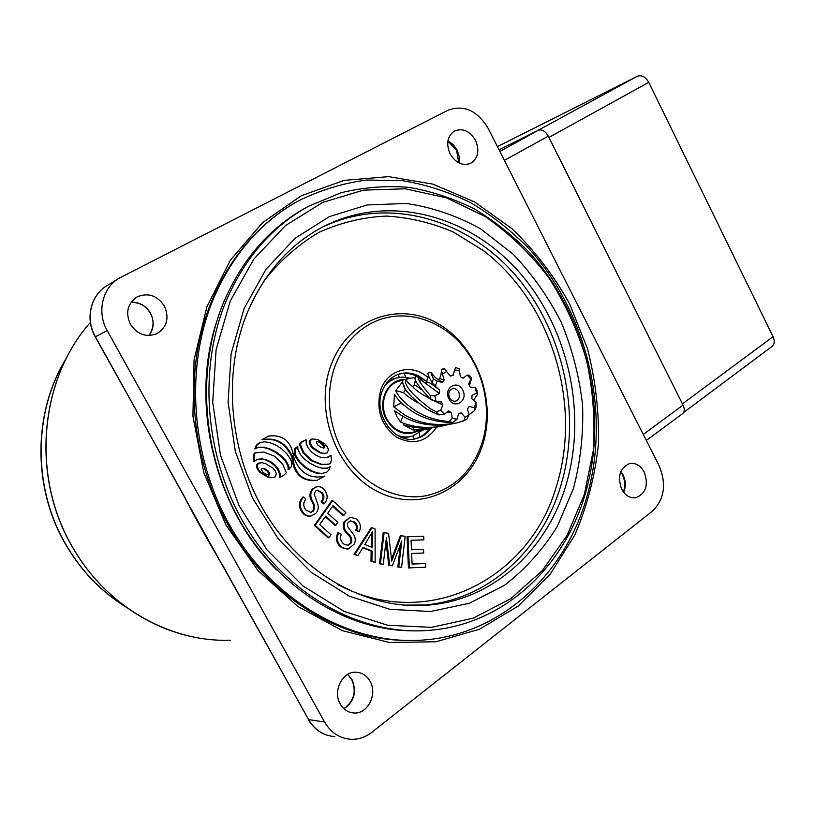 <?xml version="1.0" encoding="UTF-8"?>
<svg xmlns="http://www.w3.org/2000/svg" width="815" height="815" viewBox="0 0 815 815"><rect width="100%" height="100%" fill="white"/><g stroke="black" fill="none" stroke-linecap="round" stroke-linejoin="round"><path stroke-width="1.22" d="M584.722 495.754C609.416 414.01 587.37 316.974 530.32 253.516C513.44 236.116 494.888 221.313 474.666 209.098C453.69 198.585 431.858 191.352 409.161 187.399C386.249 185.474 363.531 187.267 340.996 192.758L308.62 206.236C272.526 226.122 245.142 257.438 226.458 300.185C197.098 369.715 205.034 461.504 247.729 529.536C290.507 597.599 362.614 635.445 428.15 630.433C502.539 625.227 563.084 568.473 584.722 495.754M410.098 630.779C346.344 629.812 279.26 588.939 240.517 522.038C201.886 455.116 195.957 367.942 224.054 301.326C242.697 258.732 270.02 227.507 306.022 207.662L307.632 206.786M255.564 448.729L258.467 447.19L264.142 447.221L269.897 448.882L276.397 452.213L282.306 456.655L286.279 461.046L288.856 466.129L288.958 469.379L291.393 466.496L291.699 462.411L290.578 459.253L286.717 453.629L281.776 448.922L275.786 445.031L269.276 442.453L264.111 441.801L259.414 442.993L257.071 445.122L255.564 448.729L254.759 448.912L256.277 445.316L258.61 443.197L261.391 442.219M330.187 466.751L327.467 468.167L322.047 468.177L316.505 466.588L310.169 463.338L304.372 458.947L300.45 454.587L297.893 449.523L297.791 446.294L295.356 449.187L294.999 452.957L296.161 456.369L300.002 461.973L305.544 467.148L311.666 470.876L317.127 472.914L322.098 473.495L326.581 472.272L328.791 470.184L330.187 466.751L327.009 468.238M297.791 446.294L294.877 448.596L294.164 453.14L295.325 456.543L299.156 462.146L304.698 467.311L310.81 471.039L316.271 473.077L323.127 473.413M317.066 441.424L316.434 442.606L318.033 445.214L321.344 447.517L324.115 447.955L324.716 446.783L323.117 444.185L319.816 441.883L317.066 441.424M310.199 440.66L310.077 442.382L311.34 445.459L313.602 448.169L320.906 452.743L324.095 453.446L327.009 452.997L328.506 449.829L327.253 446.763L325.012 444.073L317.738 439.499L312.176 439.01L310.199 440.66M312.023 439.041L309.354 440.854L309.231 442.576L310.495 445.652L312.746 448.352L320.051 452.916L325.542 453.395M254.3 461.443L257.01 459.528L261.381 458.794L265.935 459.568L270.896 461.84L275.287 465.243L278.343 469.083L280.187 473.556L280.268 477.121L283.763 475.277L286.35 472.751L282.591 463.959L274.298 456.094L263.958 452.091L255.034 452.896L254.086 456.869L254.3 461.443L253.506 461.616L253.282 457.052L254.178 453.201L256.664 452.396M261.88 468.35L261.207 469.572L262.878 472.231L266.322 474.564L269.205 474.992L269.867 473.77L268.206 471.121L264.763 468.788L261.88 468.35M258.722 463.124L259.527 462.951L257.377 464.693L257.234 466.465L258.538 469.613L260.882 472.364L268.481 476.989L271.813 477.682L274.859 477.193L276.438 473.923L275.144 470.795L272.821 468.055L265.252 463.429L261.921 462.716L258.039 463.358L256.572 464.866L256.43 466.638L257.734 469.776L260.077 472.527L267.666 477.142L273.147 477.641M335.495 364.825C323.973 394.806 329.077 433.213 348.423 460.434C367.789 487.655 399.309 501.215 427.091 495.53C453.456 489.061 471.63 471.997 481.614 444.328C492.352 412.319 484.884 373.066 463.175 346.63C441.475 320.244 406.94 308.997 377.732 320.366C358.376 328.272 344.297 343.084 335.495 364.825M584.345 494.461L593.3 450.471C595.266 420.082 592.984 389.855 586.454 359.792C577.601 330.35 564.978 302.874 548.577 277.375C530.249 253.465 509.1 233.182 485.119 216.505L446.528 197.882L405.34 188.805L363.378 190.15L322.679 202.436L285.444 225.602L253.944 258.936L230.248 301.03L216.107 349.706L212.715 402.182L220.488 455.249L239.029 505.565L267.116 549.993L302.874 585.883L343.91 611.332L387.645 625.237L431.522 627.356L473.209 618.167L510.72 598.709L542.454 570.439L567.25 535.078L584.345 494.461M585.954 499.962C611.556 414.967 588.44 314.305 528.915 248.657C511.3 230.655 491.944 215.374 470.836 202.792C448.953 191.983 426.174 184.608 402.498 180.665L366.76 180.023C342.901 183.151 319.887 190.221 297.709 201.234C261.065 221.853 233.161 253.913 213.999 297.414C183.436 369.164 191.27 464.01 235.158 534.559C279.127 605.127 353.537 644.696 421.396 640.162C499.677 635.425 563.399 575.991 585.954 499.962M414.754 438.837L415.304 438.704C421.09 437.125 425.858 433.794 429.617 428.721M420.397 378.364L419.674 377.885M439.438 393.502L439.611 390.11L435.332 386.239L437.135 381.104L442.29 382.439L444.155 379.994L442.453 374.136L446.569 371.508L450.298 376.041L453.12 375.471L454.597 369.908L459.436 370.744L460.353 376.703L463.052 378.211L467.097 375.043L470.826 378.985L468.635 384.11L470.194 387.105L475.257 387.492L476.49 393.044L472.038 395.428L471.885 398.79L476.052 402.59L474.33 407.683L469.297 406.41L467.474 408.865L469.165 414.682L465.11 417.392L461.402 412.91L458.59 413.521L457.103 419.155L452.233 418.411L451.306 412.38L448.576 410.903L444.44 414.183L440.63 410.22L442.902 404.974L441.302 401.948L436.086 401.581L434.843 395.927L439.438 393.502L422.292 380.89L419.613 377.844M416.781 376.224C410.913 373.372 404.963 372.659 398.932 374.105M400.603 640.264L401.388 640.284M423.882 539.866L411.045 540.253L411.463 549.789L423.505 549.381L423.668 553.018L411.626 553.446L412.105 564.062L425.461 563.542L425.634 567.209L408.427 567.923L407.052 536.749L423.719 536.219L423.882 539.866L411.045 540.304M423.668 553.018L411.626 553.477M401.265 535.669L405.157 536.402L401.561 567.413L398.759 566.924L401.785 540.926L392.331 565.793L389.692 565.335L386.412 537.605L383.254 564.204L382.337 564.255L379.495 563.756L383.233 532.541L388.551 533.285L391.699 561.097L401.265 535.669L400.338 535.75L391.495 559.161M401.561 567.413L397.832 566.975L400.46 544.41M392.331 565.793L388.765 565.386L385.953 541.517M357.989 555.565L354.036 554.404L371.131 527.855L372.037 527.753L375.083 529.006L375.165 562.421L371.905 561.127L372.048 551.022L363.042 547.405L357.989 555.565L354.922 554.343L372.037 527.753M375.165 562.421L370.998 561.178L371.141 551.093L362.828 547.751M262.44 439.601C276.122 437.737 285.963 443.686 291.974 457.449C293.41 473.403 301.265 481.125 315.537 480.606M268.94 435.964L261.951 439.733C276.132 437.074 286.422 442.922 292.799 457.266L291.974 457.449M292.799 457.266C294.398 473.647 302.497 481.319 317.106 480.3L324.94 476.062L321.069 477.05M331.094 455.269L328.557 457.123L324.421 457.836L320.061 457.072L315.283 454.852L311.014 451.479L308.019 447.69L306.206 443.268L306.124 439.764L302.701 441.526L300.164 443.992L303.883 452.712L312.002 460.495L321.996 464.397L328.791 464.102L330.483 463.572L331.338 459.711L331.094 455.269L326.397 457.704M306.124 439.764L301.856 441.72L299.329 444.185L303.037 452.896L311.147 460.669L321.141 464.57L327.375 464.407M258.182 459.161L265.12 459.741L270.071 462.013L274.461 465.406L277.528 469.246L279.362 473.719L279.443 477.274L280.268 477.121M257.703 447.374L263.327 447.415L269.082 449.065L275.582 452.396L281.481 456.838L285.454 461.219L288.021 466.292L288.123 469.552L288.958 469.379M310.311 516.078C307.072 516.486 304.352 515.253 302.171 512.38C298.331 506.961 298.545 501.846 302.834 497.038L303.679 496.916L305.91 499.167C303.099 502.611 303.037 506.186 305.717 509.915L311.086 512.523L312.461 511.351C314.284 508.173 314.03 504.831 311.687 501.337C309.17 496.793 309.394 492.678 312.359 489L316.791 486.759C319.887 486.249 322.495 487.37 324.604 490.121C328.058 494.899 327.946 499.442 324.268 503.772L323.402 503.894L321.191 501.582C323.586 498.76 323.647 495.815 321.375 492.769L317.035 490.182M310.372 512.604L312.461 511.351M343.808 515.447L333.029 505.677L327.712 513.236L337.848 522.374L335.821 525.288L325.664 516.139L319.704 524.605L331.033 534.762L328.975 537.717L328.109 537.798L314.315 525.461L331.776 500.716L332.642 500.583L345.825 512.533L343.808 515.447L342.921 515.549L332.632 506.237M335.821 525.288L334.945 525.38L325.277 516.679M347.292 549.086L341.587 547.599C336.534 543.941 335.26 539.061 337.767 532.939L341.322 534.151C339.763 538.43 340.731 541.812 344.236 544.308L348.26 545.388L351.52 542.739L350.623 542.821C351.377 539.153 350.185 536.107 347.047 533.693C343.451 530.361 342.473 526.398 344.113 521.814L350.195 517.331M347.475 545.449L350.623 542.821M351.52 542.739C352.263 539.072 351.071 536.025 347.934 533.601C344.327 530.27 343.349 526.307 345 521.722L350.124 517.342L355.727 518.676C360.23 521.895 361.422 526.225 359.334 531.655L355.768 530.392C357.123 526.847 356.338 524.055 353.404 522.038L350.206 520.897M268.553 475.084L269.052 473.933L267.391 471.284L263.958 468.951L261.686 468.431M300.164 443.992L299.329 444.185M255.034 452.896L254.229 453.079M323.463 448.046L323.861 446.966L322.261 444.379L318.971 442.076L316.811 441.536M324.94 476.062L322.862 476.683C308.926 478.639 299.217 472.16 293.757 457.256C291.444 441.282 282.999 434.232 268.43 436.106L261.951 439.733M324.268 503.772L322.057 501.459C324.452 498.627 324.502 495.683 322.231 492.637L317.208 490.131L315.466 491.15L314.162 493.992L317.921 504.617C318.747 508.153 317.972 511.137 315.588 513.552L311.33 515.936C308.029 516.425 305.258 515.202 303.017 512.268L302.171 512.38M303.017 512.268C299.176 506.849 299.39 501.724 303.679 496.916M322.231 492.637L321.375 492.769M322.057 501.459L321.191 501.582M313.317 511.239C315.14 508.061 314.885 504.709 312.542 501.215C310.016 496.661 310.24 492.545 313.215 488.857L312.359 489M313.215 488.857L315.925 486.901M312.542 501.215L311.687 501.337M328.975 537.717L315.171 525.359L314.315 525.461M315.171 525.359L332.642 500.583M359.334 531.655L356.654 530.3C358.019 526.755 357.225 523.964 354.291 521.936L350.369 520.856L347.71 523.057L347.343 526.205L353.802 534.813C355.564 537.829 355.707 540.905 354.24 544.063L348.29 549.004L341.587 547.599M342.473 547.527C337.42 543.87 336.147 538.98 338.653 532.857M354.291 521.936L353.404 522.038M356.654 530.3L355.768 530.392M345 521.722L344.113 521.814M364.825 544.502L372.119 547.456L372.577 531.482L364.825 544.502M354.922 554.343L354.036 554.404M372.048 551.022L371.141 551.093M371.905 561.127L370.998 561.178M371.212 547.089L371.538 533.591M383.254 564.204L379.495 563.756M389.692 565.335L388.765 565.386M398.759 566.924L397.832 566.975M380.411 563.705L384.14 532.46M425.634 567.209L408.427 567.923M409.364 567.872L407.989 536.667M276.652 569.899C214.885 509.09 189.559 403.71 216.617 321.833M225.989 525.115L203.77 472.547L192.931 416.241L194.072 359.812L206.929 306.766L230.339 260.24L262.512 222.689L301.234 195.773L344.083 180.38L388.673 176.641L432.796 184.109L474.473 201.865L512.024 228.699C534.63 250.531 553.782 275.511 569.481 303.618L587.401 348.453C595.52 379.922 599.198 411.789 598.424 444.063C595.042 476.021 587.146 506.38 574.738 535.16L550.257 574.137L518.157 606.105L479.566 629.2L436.035 641.762L389.57 642.505L342.606 630.729L297.832 606.472L258.08 570.653L225.989 525.115M296.161 202.11C250.307 227.925 213.988 277.1 200.042 337.583C186.38 398.107 196.344 467.464 227.314 523.597C266.138 594.573 336.452 638.858 402.956 640.356M644.207 472.017C640.58 465.548 635.782 462.696 629.822 463.46C619.879 467.708 617.169 476.286 621.692 489.204C625.268 495.53 629.954 498.383 635.761 497.761C645.928 493.625 648.74 485.047 644.207 472.017M475.512 140.312C469.766 130.92 462.757 127.823 454.495 131.011C447.343 136.105 445.876 143.725 450.084 153.862C455.758 163.082 462.645 166.209 470.754 163.265C478.15 158.242 479.74 150.592 475.512 140.312M164.375 306.063C157.203 295.417 148.096 292.371 137.052 296.925C127.517 303.557 125.276 312.654 130.349 324.197C137.297 334.507 146.14 337.665 156.857 333.681C167.004 327.192 169.51 317.993 164.375 306.063M370.071 681.248C366.536 675.238 361.575 672.222 355.187 672.202C341.984 672.008 332.693 691.487 340.252 704.007C343.645 709.763 348.382 712.768 354.454 713.003C368.074 713.706 377.671 693.881 370.071 681.248M121.15 277.151L119.285 278.17C102.395 287.613 96.557 312.247 107.193 330.584L324.574 722.009C330.961 732.817 339.835 738.584 351.204 739.307C358.702 739.48 365.599 737.127 371.895 732.247L652.448 511.117C664.48 499.198 666.701 484.069 659.121 465.722L488.256 128.536C477.407 110.596 464.02 104.483 448.077 110.188L121.15 277.151M419.735 437.074L419.358 432.918M405.727 377.233L404.148 373.372M413.857 438.969L413.613 435.821M399.299 377.304L398.066 374.401M107.193 330.584L95.233 336.88C84.842 319.032 90.597 294.867 107.356 285.454C90.76 294.745 85.005 318.859 95.416 336.778L222.434 565.284C209.353 542.882 200.174 527.091 185.107 498.26M185.351 498.271L95.233 336.88M448.984 398.963C442.973 388.297 457.398 379.006 462.676 390.018C468.656 400.552 454.373 410.016 448.984 398.963M458.692 391.923C457.083 389.234 454.984 388.174 452.366 388.745C448.861 390.487 447.924 393.533 449.574 397.873C451.164 400.542 453.252 401.601 455.84 401.062C459.395 399.33 460.343 396.284 458.692 391.923M404.647 379.596C387.614 378.649 376.53 402.345 386.371 419.46C394.674 432.439 404.984 436.382 417.331 431.298M422.578 430.208L412.207 436.249C406.797 437.624 401.408 437.044 396.029 434.527M469.165 414.682L466.842 419.409L458.325 422.608C437.859 426.673 419.959 424.116 404.637 414.947L393.696 406.858L394.419 394.216C398.066 400.43 404.719 406.583 414.356 412.665C425.155 419.124 437.93 422.394 452.661 422.465L449.167 421.599C437.023 420.54 426.428 417.321 417.382 411.952C406.053 404.597 398.82 397.496 395.693 390.66L402.773 381.563C402.467 388.062 410.668 397.404 427.396 409.599L438.908 414.916L436.341 411.83L430.554 408.855C412.227 394.939 403.934 385.22 405.676 379.729L408.661 383.295M454.668 423.403C434.446 427.284 416.801 424.697 401.734 415.63L394.562 410.76L396.976 416.74L400.532 421.997L403.007 416.363M421.151 430.483L412.93 432.225C402.172 434.324 393.513 429.953 386.931 419.104C378.934 404.933 385.159 385.077 398.566 381.288L400.124 380.849M467.097 375.043L469.114 375.206L471.62 378.272L469.43 385.638M428.344 428.975L416.903 430.687L423.78 429.892M475.257 387.492L476.877 390.273L477.498 394.317L473.525 400.277M434.752 427.447L413.48 430.188L413.022 427.121M441.282 426.235C427.967 429.148 415.263 428.649 403.191 424.727L413.49 430.188M476.052 402.59L476.031 407.103L474.544 410.628L469.155 414.652M447.914 424.656L444.847 425.471C428.884 428.924 414.112 427.773 400.532 421.997M454.597 369.908L455.605 367.534L459.089 368.798M444.532 368.523L441.343 369.409L441.384 370.255L444.532 368.523L445.041 369.47M415.232 377.549L408.661 378.486L405.676 379.729M434.843 395.927L430.31 395.479L430.931 399.605C418.38 386.605 413.205 378.944 415.395 376.612L415.569 376.571M430.31 395.479C420.581 384.099 416.597 377.539 418.36 375.786L419.664 378.017M426.836 381.389L419.929 378.231M437.135 381.104L433.468 378.944L431.909 382.49C428.721 376.815 427.468 373.678 428.15 373.076L428.272 373.036M433.468 378.944C431.492 374.88 430.748 372.638 431.247 372.211L432.154 373.688C434.843 376.683 432.979 376.112 439.621 380.554L439.428 380.432M432.245 374.004L432.582 375.837M459.436 370.744L459.059 368.462M470.826 378.985L471.62 378.272M446.569 371.508L444.501 368.655M441.384 370.255L442.453 374.136M431.909 382.49L435.332 386.239M430.931 399.605L436.086 401.581M440.63 410.22L436.341 411.83M438.908 414.916L444.44 414.183M452.233 418.411L449.167 421.599M452.661 422.465L457.103 419.155M465.11 417.392L463.766 421.08M474.33 407.683L474.544 410.628M476.49 393.044L477.498 394.317M384.313 386.555L389.519 381.379L395.835 378.129L402.773 377.039L409.833 378.15M393.696 406.848L400.685 403.201L400.746 402.152M461.402 412.91L458.57 413.602M404.159 405.371L400.685 403.211M395.703 390.65L403.496 392.606L405.31 390.263L403.934 385.526M451.306 412.38L447.119 412.054M417.535 402.691C411.015 398.718 406.328 395.356 403.496 392.606M407.907 392.402L405.31 390.263M421.192 389.621C417.973 386.758 415.833 385.383 414.774 385.515L412.37 386.239M414.081 385.76L415.151 381.848M442.902 404.974C426.296 397.251 416.384 391.292 413.144 387.105L412.991 386.993M419.98 379.953L420.408 382.775M439.611 390.11C432.989 384.782 428.935 382.113 427.468 382.123L427.07 382.266M442.29 382.439L439.621 380.554M444.155 379.994L440.12 378.781M646.315 440.446L682.328 413.857C684.631 412.064 684.865 409.13 683.041 405.055L548.291 136.187C545.286 131.072 541.944 129.106 538.257 130.288L499.055 149.838L537.452 130.695L637.35 76.264C641.721 74.776 645.521 76.804 648.76 82.356L773.048 336.697C774.963 341.149 774.545 344.45 771.795 346.609L683.642 412.441M663.777 113.091L758.684 307.296M497.425 146.629L637.35 76.264M773.048 336.697L682.45 403.873L548.913 137.429L648.76 82.356M294.999 452.957L294.164 453.14M310.077 442.382L309.231 442.576M254.086 456.869L253.282 457.052M257.234 466.465L256.43 466.638M321.803 227.446C387.064 195.743 465.518 218.196 514.693 274.349C563.939 330.686 582.43 415.833 560.353 487.176C541.129 550.156 489.071 599.005 425.379 604.975L413.867 605.637M337.818 584.559C428.527 632.746 530.402 577.947 556.451 486.198C582.307 403.486 551.348 302.762 483.794 250.867L453.456 232.092C431.756 222.77 409.334 217.422 386.188 216.067C363.021 217.147 340.639 222.577 319.032 232.346C298.321 244.582 280.014 260.729 264.111 280.788M436.657 427.162C426.041 442.362 412.441 445.561 395.856 436.748C380.656 424.523 375.674 408.784 380.9 389.529C387.899 369.012 412.655 363.164 428.018 377.62M424.829 380.177L418.951 376.123M418.319 375.807C411.82 372.659 405.299 372.109 398.749 374.156C391.139 376.825 385.648 382.439 382.276 391.017C372.353 414.723 395.846 445.561 416.852 438.389C422.649 436.809 427.427 433.468 431.186 428.374M482.297 445.876C467.922 490.08 419.786 513.114 377.997 491.73C335.963 471.039 313.398 409.425 331.501 363.887C348.983 318.023 399.747 300.898 438.409 323.891C477.346 346.253 497.262 401.958 482.297 445.876M565.549 486.535C587.788 414.356 568.778 328.17 518.666 271.527C468.635 215.058 389.03 193.196 323.555 226.529C289.967 244.031 264.61 272.607 247.485 312.267C221.537 374.717 229.361 457.235 268.257 517.719C307.224 578.243 372.068 610.873 430.188 604.944C494.114 598.943 546.305 549.83 565.549 486.535M244.082 308.59L265.884 269.459L294.959 238.357L329.403 216.617L367.178 204.952L406.216 203.455C432.266 207.275 457.083 215.761 480.687 228.903L512.92 253.964C532.175 274.085 548.281 296.874 561.25 322.312C572.181 348.82 579.292 376.347 582.572 404.892C583.571 433.519 580.525 461.392 573.434 488.501L557.348 526.347C543.034 549.504 525.38 569.176 504.383 585.353L469.379 603.243L430.585 611.525L389.845 609.304L349.329 596.173L311.391 572.425L278.384 539.092L252.446 497.934L235.321 451.378L228.098 402.294L231.144 353.72L244.082 308.59M403.252 605.117L430.188 604.944L413.969 605.637M414.295 438.918L415.304 438.704M258.844 463.185L258.039 463.358M258.538 469.613L257.734 469.776M260.882 472.364L260.077 472.527M268.481 476.989L267.666 477.142M271.813 477.682L270.988 477.835M263.286 468.319L262.471 468.482M269.867 473.77L269.052 473.933M269.256 472.374L268.441 472.537M268.206 471.121L267.391 471.284M264.763 468.788L263.958 468.951M328.557 457.123L327.691 457.297M302.701 441.526L301.856 441.72M303.883 452.712L303.037 452.896M312.002 460.495L311.147 460.669M321.996 464.397L321.141 464.57M261.381 458.794L260.566 458.977M265.935 459.568L265.12 459.741M270.896 461.84L270.071 462.013M275.287 465.243L274.461 465.406M278.343 469.083L277.528 469.246M280.187 473.556L279.362 473.719M324.095 453.446L323.239 453.629M311.595 439.204L310.749 439.397M311.34 445.459L310.495 445.652M313.602 448.169L312.746 448.352M320.906 452.743L320.051 452.916M324.716 446.783L323.861 446.966M324.136 445.418L323.27 445.601M323.117 444.185L322.261 444.379M319.816 441.883L318.971 442.076M318.4 441.404L317.544 441.598M295.713 448.403L294.877 448.596M296.161 456.369L295.325 456.543M300.002 461.973L299.156 462.146M305.544 467.148L304.698 467.311M311.666 470.876L310.81 471.039M317.127 472.914L316.271 473.077M322.098 473.495L321.242 473.658M258.467 447.19L257.744 447.353M264.142 447.221L263.327 447.415M269.897 448.882L269.082 449.065M276.397 452.213L275.582 452.396M282.306 456.655L281.481 456.838M286.279 461.046L285.454 461.219M288.856 466.129L288.021 466.292M259.414 442.993L258.61 443.197M257.071 445.122L256.277 445.316M256.114 446.885L255.319 447.078M347.934 533.601L347.047 533.693M372.292 538.277L371.385 538.358M393.472 556.299L392.545 556.36M291.831 457.062L292.055 455.381M347.75 674.382L352.019 679.608C356.97 691.803 354.291 701.532 344.001 708.795M131.123 302.202C139.487 302.049 145.946 305.727 150.5 313.235C154.463 321.283 153.974 328.72 149.013 335.525M447.914 140.842L453.14 144.51L457.083 149.929L459.202 156.449L459.089 162.99M620.847 471.406L623.017 474.738C625.818 480.687 626.042 486.555 623.689 492.341M198.126 637.85C148.035 629.414 99.95 595.622 72.28 546.784C30.573 476.021 39.752 378.995 90.363 322.465C39.853 378.944 30.664 476.021 72.392 546.804C106.021 606.554 169.989 642.475 230.462 640.223M66.127 358.743C33.323 411.799 32.478 487.36 65.597 544.074C80.899 570.418 100.887 591.303 125.561 606.727M222.729 565.396L308.6 719.594L324.574 722.009M222.444 565.304L308.6 719.594C314.875 730.179 323.606 735.833 334.802 736.556M643.28 434.466L683.041 405.055M504.383 160.351L548.291 136.187M499.89 151.478L538.257 130.288M294.623 202.986L295.977 202.212M327.467 457.48L326.601 457.653M256.063 452.559L255.258 452.743M312.176 439.01L311.32 439.204M327.834 468.085L327.07 468.228M261.218 442.27L260.413 442.464M268.43 436.106L267.626 436.31M322.862 476.683L322.007 476.836M310.23 512.635L311.086 512.523M349.238 517.444L350.124 517.342M347.567 545.449L348.26 545.388M343.91 708.714C354.168 700.91 356.746 691.14 351.622 679.404L347.638 674.443M148.962 335.525C153.933 327.834 154.371 320.438 150.276 313.347C146.466 306.206 140.068 302.497 131.093 302.243M458.774 162.827L456.573 150.194L447.863 141.209M623.373 491.924C625.421 486.198 625.074 480.432 622.334 474.625L620.653 471.885M126.162 607.175C101.111 591.7 80.858 570.663 65.394 544.043M107.356 285.454L118.399 278.71M65.373 544.013C32.131 487.095 33.181 411.218 66.484 358.04M350.715 712.504L354.454 713.003M634.488 497.894L635.761 497.761M308.274 719.421C312.909 727.5 319.348 732.807 327.569 735.364M409.863 436.728L403.466 438.062M431.247 372.211L428.15 373.076M418.36 375.786L415.395 376.612M408.661 378.486L398.566 381.288M395.835 378.129L389.295 379.984M413.144 387.105L408.335 382.918M414.692 383.488L415.538 379.087M427.468 382.123L424.717 382.928M426.357 382.5L428.364 375.134M440.528 378.639L437.849 379.423M439.316 379.036C442.036 372.73 440.772 374.024 441.486 371.019L441.761 371.834M446.518 371.436L445.112 369.501M452.631 375.572L453.884 372.587"/></g></svg>
